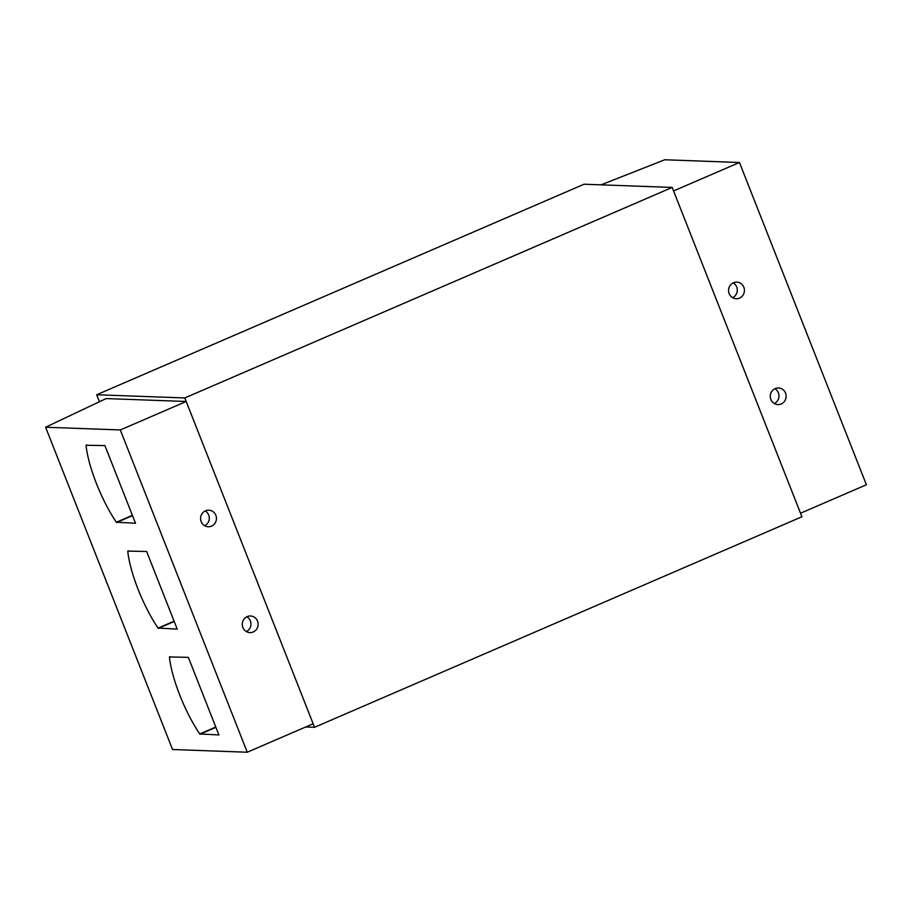 <?xml version="1.0" encoding="UTF-8"?>
<svg xmlns="http://www.w3.org/2000/svg" width="912" height="912" viewBox="0 0 912 912"><rect width="100%" height="100%" fill="white"/><g stroke="black" fill="none" stroke-linecap="round" stroke-linejoin="round"><path stroke-width="1.37" d="M672.178 187.427L184.805 397.951L96.683 394.759L584.056 184.224L672.178 187.427L801.91 516.762L314.537 727.297L305.714 726.967M314.537 727.297L184.805 397.951M99.362 401.554L96.683 394.759M170.134 656.674L169.438 656.971A60.705 15.88 -113.4 0 0 199.762 733.943L218.903 734.958L188.328 657.335L169.438 656.971M215.779 727.024L199.762 733.943M128.432 550.814L127.748 551.11A60.705 15.88 -113.4 0 0 158.061 628.083L177.213 629.109L146.627 551.475L127.748 551.11M174.078 621.175L158.061 628.083M86.731 444.953L86.047 445.25A60.705 15.88 -113.4 0 0 116.371 522.234L135.512 523.249L104.926 445.615L86.047 445.25M132.388 515.314L116.371 522.234M45.6 427.226L106.111 398.578L186.196 401.485L120.304 429.951L45.6 427.226L172.55 749.504L247.255 752.229L120.304 429.951M247.255 752.229L313.147 723.763L186.196 401.485M253.228 631.97A8.276 7.923 -87.9 0 1 242.284 624.036A8.276 7.923 -87.9 0 1 258.016 622.85A8.276 7.923 -87.9 0 1 253.228 631.97M211.527 526.11A8.276 7.923 -87.9 0 1 200.594 518.176A8.276 7.923 -87.9 0 1 216.315 516.99A8.276 7.923 -87.9 0 1 211.527 526.11M132.514 515.633L116.497 522.553M174.215 621.494L158.198 628.414M215.905 727.354L199.899 734.274M205.2 510.959A8.276 7.923 -87.9 0 1 204.664 525.722M246.901 616.82A8.276 7.923 -87.9 0 1 246.365 631.571M739.45 162.496L866.4 484.774L800.519 513.228L673.569 190.95L739.45 162.496L664.745 159.771L601.099 184.84M733.487 282.743A8.276 7.923 -87.9 0 1 744.42 290.677A8.276 7.923 -87.9 0 1 728.688 291.863A8.276 7.923 -87.9 0 1 733.487 282.743M775.189 388.603A8.276 7.923 -87.9 0 1 786.121 396.538A8.276 7.923 -87.9 0 1 770.389 397.723A8.276 7.923 -87.9 0 1 775.189 388.603M774.892 388.74A8.276 7.923 -87.9 0 1 774.356 403.503M733.191 282.88A8.276 7.923 -87.9 0 1 732.655 297.643"/></g></svg>

